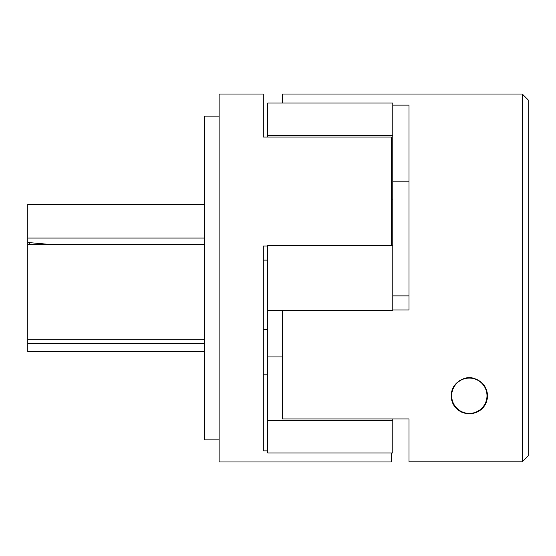 <?xml version="1.0" encoding="UTF-8"?>
<svg xmlns="http://www.w3.org/2000/svg" width="556" height="556" viewBox="0 0 556 556"><rect width="100%" height="100%" fill="white"/><g stroke="black" fill="none" stroke-linecap="round" stroke-linejoin="round"><path stroke-width="0.83" d="M466.825 377.823C444.307 382.785 446.996 412.816 469.354 413.838C491.678 412.719 494.353 382.82 471.835 377.823L466.825 377.823A18.098 18.098 0 0 1 471.835 377.823M484.172 385.391A18.098 18.098 0 0 1 487.348 397.408M487.334 397.568A18.098 18.098 0 0 1 476.833 412.204M461.876 412.232A18.098 18.098 0 0 1 451.312 397.443M451.25 396.484A18.098 18.098 0 0 1 454.488 385.384M282.413 310.331L282.413 418.932L408.987 418.932L408.987 461.821L522.313 461.821L528.2 455.934L522.313 461.821L522.313 94.027L282.413 94.027L282.413 103.048M392.8 105.126L408.987 105.126L408.987 309.949L392.8 309.949M522.313 461.821L408.987 461.821L408.987 418.932M528.2 455.934L528.2 99.913L522.313 94.027M392.8 295.889L408.987 295.889M392.8 181.186L408.987 181.186M391.327 199.083L392.8 199.083L392.8 245.669L267.7 245.669L267.7 356.917L282.413 356.917M392.8 135.379L267.7 135.379L267.7 103.048L392.8 103.048L392.8 199.083M267.7 310.331L392.8 310.331L392.8 245.669M267.7 356.917L267.7 420.621L392.8 420.621L392.8 452.952L267.7 452.952L267.7 420.621M392.8 418.932L392.8 420.621M391.327 452.952L391.327 461.973L219.127 461.973L219.127 94.027L263.28 94.027L263.28 137.068L391.327 137.068L391.327 245.669M267.7 450.874L263.28 450.874L263.28 246.051L267.7 246.051M267.7 260.111L263.28 260.111M267.7 374.813L263.28 374.813M219.127 439.893L204.413 439.893L204.413 116.107L219.127 116.107M204.413 238.065L27.8 238.065L27.8 204.413L204.413 204.413M49.894 244.438L27.8 242.485L27.8 238.065M204.413 244.438L27.8 244.438L27.8 242.485M204.413 339.813L27.8 339.813L27.8 244.438M204.413 343.49L27.8 343.49L27.8 339.813M204.413 351.587L27.8 351.587L27.8 343.49M267.7 135.379L267.7 137.068M29.253 244.438L29.253 242.618M486.993 395.74A17.66 17.66 0 0 0 469.327 378.08A17.66 17.66 0 0 0 451.667 395.74A17.66 17.66 0 0 0 469.327 413.4A17.66 17.66 0 0 0 486.993 395.74M267.7 329.513L263.28 329.513"/></g></svg>

